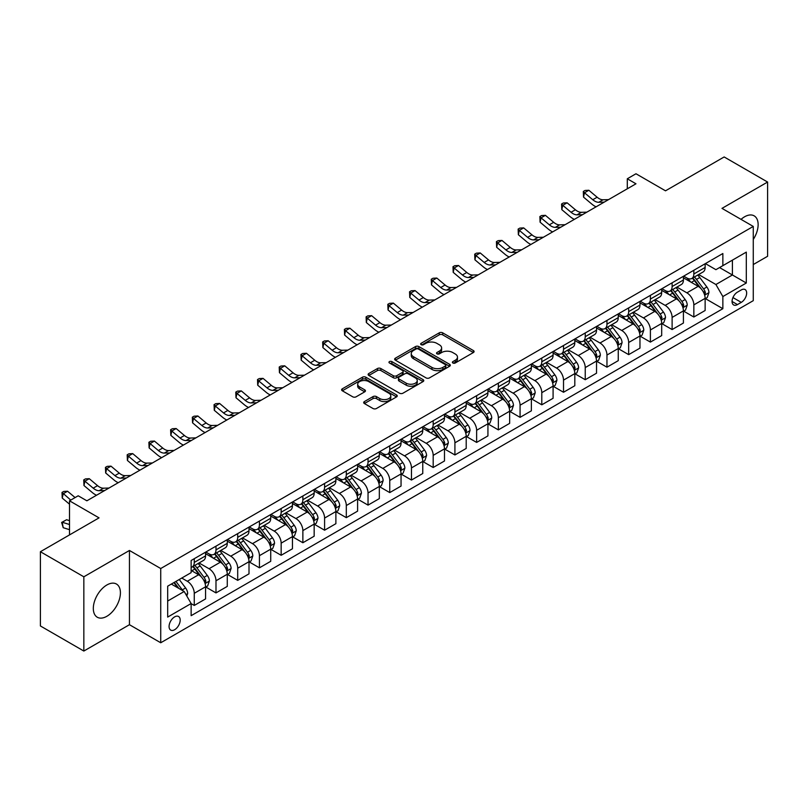 <?xml version="1.0" encoding="UTF-8"?>
<svg xmlns="http://www.w3.org/2000/svg" width="808" height="808" viewBox="0 0 808 808"><rect width="100%" height="100%" fill="white"/><g stroke="black" fill="none" stroke-linecap="round" stroke-linejoin="round"><path stroke-width="1.21" d="M452.874 362.994A1.687 0.98 0 0 0 455.268 362.994L473.387 352.53A2.414 1.394 0 0 0 474.094 351.551A2.414 1.394 0 0 0 473.387 350.561L442.683 332.835A2.414 1.394 0 0 0 439.269 332.835L421.15 343.299A1.687 0.98 0 0 0 420.655 343.996A1.687 0.98 0 0 0 421.15 344.683A1.687 0.98 0 0 0 423.544 344.683L425.887 343.329A7.716 4.454 0 0 1 436.805 343.329L439.36 344.804A7.716 4.454 0 0 1 441.623 347.955A7.716 4.454 0 0 1 439.36 351.106L437.017 352.46A1.687 0.98 0 0 0 436.522 353.147A1.687 0.98 0 0 0 437.017 353.843A1.687 0.98 0 0 0 439.401 353.843L441.744 352.49A7.716 4.454 0 0 1 452.662 352.49L455.217 353.965A7.716 4.454 0 0 1 457.479 357.116A7.716 4.454 0 0 1 455.217 360.267L452.874 361.62A1.687 0.98 0 0 0 452.379 362.307A1.687 0.98 0 0 0 452.874 362.994L452.874 361.62M106.868 616.282A19.17 11.07 120 0 0 119.382 599.395A19.17 11.07 120 0 0 116.453 584.033A19.17 11.07 120 0 0 106.868 584.982A19.17 11.07 120 0 0 94.344 601.869A19.17 11.07 120 0 0 97.283 617.231A19.17 11.07 120 0 0 106.868 616.282M753.268 239.451A19.17 11.07 120 0 0 754.157 215.847A19.17 11.07 120 0 0 744.572 216.797A19.17 11.07 120 0 0 741.047 219.382M174.629 629.725A7.868 4.545 120 0 0 179.77 622.796A7.868 4.545 120 0 0 178.568 616.494A7.868 4.545 120 0 0 174.629 616.878A7.868 4.545 120 0 0 169.498 623.816A7.868 4.545 120 0 0 170.7 630.109A7.868 4.545 120 0 0 174.629 629.725M364.398 401.576A2.414 1.394 0 0 0 363.691 402.556A2.414 1.394 0 0 0 364.398 403.546L373.013 408.515A2.414 1.394 0 0 0 376.427 408.515L396.546 396.9A2.414 1.394 0 0 0 397.253 395.91A2.414 1.394 0 0 0 396.546 394.93L365.852 377.205A2.414 1.394 0 0 0 362.439 377.205L342.309 388.82A2.414 1.394 0 0 0 341.602 389.81A2.414 1.394 0 0 0 342.309 390.789L352.712 396.799A2.414 1.394 0 0 0 356.126 396.799L364.741 391.829A2.414 1.394 0 0 0 365.448 390.84A2.414 1.394 0 0 0 364.741 389.86L359.58 386.881A6.454 3.727 0 0 1 357.691 384.244A6.454 3.727 0 0 1 361.671 380.8A6.454 3.727 0 0 1 368.701 381.608L388.921 393.274A6.454 3.727 0 0 1 390.809 395.91A6.454 3.727 0 0 1 386.82 399.354A6.454 3.727 0 0 1 379.79 398.546L376.427 396.597A2.414 1.394 0 0 0 373.013 396.597L364.398 401.576L364.398 403.546L373.013 398.607L373.013 396.597M753.268 264.549L767.6 256.277L767.6 182.042L724.16 156.954L665.509 190.819L635.977 173.76L627.291 178.78L635.977 183.79L86.88 500.809L78.194 495.789L69.508 500.809L69.508 534.916M83.84 576.801L83.84 651.046L129.452 624.705L129.452 550.47L83.84 576.801L40.4 551.723L99.041 517.867L69.508 500.809M129.452 550.47L160.731 568.529L753.268 226.432L753.268 300.667L160.731 642.764L160.731 568.529M767.6 182.042L721.988 208.373L753.268 226.432M426.058 377.892A2.414 1.394 0 0 0 429.462 377.892L449.591 366.266A2.414 1.394 0 0 0 450.298 365.287A2.414 1.394 0 0 0 449.591 364.297L418.887 346.582A2.414 1.394 0 0 0 415.484 346.582L395.354 358.196A2.414 1.394 0 0 0 394.647 359.186A2.414 1.394 0 0 0 395.354 360.166L426.058 377.892M390.143 363.358A1.687 0.98 0 0 1 391.86 363.6L391.86 361.59L423.069 379.619A2.414 1.394 0 0 1 423.776 380.598A2.414 1.394 0 0 1 423.069 381.588L402.95 393.203A2.414 1.394 0 0 1 399.536 393.203L368.832 375.478L368.832 373.508A2.414 1.394 0 0 0 368.125 374.498A2.414 1.394 0 0 0 368.832 375.478M368.832 373.508L377.447 368.539A2.414 1.394 0 0 1 380.861 368.539L393.304 375.72A2.414 1.394 0 0 0 396.718 375.72L402.435 372.427A2.414 1.394 0 0 0 403.142 371.438A2.414 1.394 0 0 0 402.435 370.458L389.466 362.974A1.687 0.98 0 0 1 388.971 362.287A1.687 0.98 0 0 1 390.022 361.378A1.687 0.98 0 0 1 391.86 361.59M83.84 651.046L40.4 625.958L40.4 551.723M741.279 289.931L737.452 292.142A7.615 4.393 120 0 0 732.472 298.859A7.615 4.393 120 0 0 733.644 304.959A7.615 4.393 120 0 0 737.452 304.586L741.279 302.374A7.615 4.393 120 0 0 746.249 295.657A7.615 4.393 120 0 0 745.087 289.557A7.615 4.393 120 0 0 741.279 289.931M705.394 263.6L715.908 269.67L722.857 265.66L722.857 253.52L191.143 560.5L191.143 572.64L167.68 586.184L167.68 617.08L191.143 603.536L191.143 615.676L722.857 308.696L722.857 296.556L715.908 284.517L698.627 274.538M722.857 265.66L746.309 252.116L746.309 283.012L722.857 296.556M129.452 624.705L160.731 642.764M627.291 178.78L627.291 188.809M719.554 267.559L732.412 274.983L732.412 260.136L746.309 252.116M715.908 284.517L732.412 274.983L746.309 283.012M167.68 601.031L184.194 591.496L171.326 584.073M191.143 603.637L194.263 605.445L194.263 593.304A9.827 5.676 -120 0 0 187.315 581.265L181.76 578.053M194.263 605.445L205.565 598.92L205.565 586.79A9.827 5.676 -120 0 0 198.617 574.751L191.143 570.438M205.818 587.032L215.988 592.91L215.988 580.77A9.827 5.676 -120 0 0 209.04 568.731L199.061 562.964M215.988 592.91L227.28 586.386L227.28 574.246A9.827 5.676 -120 0 0 220.332 562.206L205.565 553.682M227.543 574.498L237.703 580.366L237.703 568.226A9.827 5.676 -120 0 0 230.755 556.187L220.776 550.43M237.703 580.366L249.005 573.842L249.005 561.701A9.827 5.676 -120 0 0 242.057 549.662L227.28 541.138M249.268 561.954L259.429 567.822L259.429 555.682A9.827 5.676 -120 0 0 252.48 543.643L242.501 537.886M259.429 567.822L270.72 561.308L270.72 549.167A9.827 5.676 -120 0 0 263.772 537.128L249.005 528.604M270.983 549.42L281.154 555.288L281.154 543.148A9.827 5.676 -120 0 0 274.195 531.109L264.216 525.341M281.154 555.288L292.446 548.763L292.446 536.623A9.827 5.676 -120 0 0 285.497 524.584L270.72 516.059M292.708 536.876L302.869 542.744L302.869 530.604A9.827 5.676 -120 0 0 295.92 518.564L285.941 512.807M302.869 542.744L314.161 536.219L314.161 524.089A9.827 5.676 -120 0 0 307.212 512.05L292.446 503.515M314.423 524.331L324.594 530.21L324.594 518.069A9.827 5.676 -120 0 0 317.635 506.03L307.656 500.263M324.594 530.21L335.886 523.685L335.886 511.545A9.827 5.676 -120 0 0 328.937 499.506L314.161 490.981M336.148 511.797L346.309 517.665L346.309 505.525A9.827 5.676 -120 0 0 339.36 493.486L329.381 487.729M346.309 517.665L357.601 511.141L357.601 499.001A9.827 5.676 -120 0 0 350.652 486.961L335.886 478.437M357.863 499.253L368.034 505.121L368.034 492.981A9.827 5.676 -120 0 0 361.085 480.942L351.096 475.185M368.034 505.121L379.326 498.607L379.326 486.466A9.827 5.676 -120 0 0 372.377 474.427L357.601 465.903M379.588 486.719L389.749 492.587L389.749 480.447A9.827 5.676 -120 0 0 382.8 468.408L372.821 462.641M389.749 492.587L401.051 486.062L401.051 473.922A9.827 5.676 -120 0 0 394.092 461.883L379.326 453.359M401.303 474.175L411.474 480.043L411.474 467.903A9.827 5.676 -120 0 0 404.525 455.864L394.546 450.106M411.474 480.043L422.766 473.518L422.766 461.388A9.827 5.676 -120 0 0 415.817 449.349L401.051 440.815M423.028 461.631L433.189 467.509L433.189 455.369A9.827 5.676 -120 0 0 426.24 443.329L416.261 437.562M433.189 467.509L444.491 460.984L444.491 448.844A9.827 5.676 -120 0 0 437.532 436.805L422.766 428.28M444.743 449.096L454.914 454.965L454.914 442.824A9.827 5.676 -120 0 0 447.965 430.785L437.986 425.028M454.914 454.965L466.206 448.44L466.206 436.3A9.827 5.676 -120 0 0 459.257 424.261L444.491 415.736M466.469 436.552L476.629 442.42L476.629 430.28A9.827 5.676 -120 0 0 469.68 418.241L459.701 412.484M476.629 442.42L487.931 435.906L487.931 423.766A9.827 5.676 -120 0 0 480.982 411.726L466.206 403.202M488.184 424.018L498.354 429.886L498.354 417.746A9.827 5.676 -120 0 0 491.405 405.707L481.427 399.94M498.354 429.886L509.646 423.362L509.646 411.221A9.827 5.676 -120 0 0 502.697 399.182L487.931 390.658M509.909 411.474L520.069 417.342L520.069 405.202A9.827 5.676 -120 0 0 513.12 393.163L503.142 387.406M520.069 417.342L531.371 410.817L531.371 398.687A9.827 5.676 -120 0 0 524.422 386.648L509.646 378.114M531.634 398.93L541.794 404.808L541.794 392.668A9.827 5.676 -120 0 0 534.846 380.629L524.867 374.861M541.794 404.808L553.086 398.283L553.086 386.143A9.827 5.676 -120 0 0 546.137 374.104L531.371 365.58M553.349 386.396L563.519 392.264L563.519 380.124A9.827 5.676 -120 0 0 556.56 368.084L546.582 362.327M563.519 392.264L574.811 385.739L574.811 373.599A9.827 5.676 -120 0 0 567.862 361.56L553.086 353.035M575.074 373.851L585.234 379.72L585.234 367.579A9.827 5.676 -120 0 0 578.286 355.54L568.307 349.783M585.234 379.72L596.526 373.205L596.526 361.065A9.827 5.676 -120 0 0 589.577 349.026L574.811 340.501M596.789 361.317L606.96 367.185L606.96 355.045A9.827 5.676 -120 0 0 600.001 343.006L590.022 337.239M606.96 367.185L618.251 360.661L618.251 348.521A9.827 5.676 -120 0 0 611.303 336.481L596.526 327.957M618.514 348.773L628.675 354.641L628.675 342.501A9.827 5.676 -120 0 0 621.726 330.462L611.747 324.705M628.675 354.641L639.966 348.117L639.966 335.987A9.827 5.676 -120 0 0 633.018 323.947L618.251 315.413M640.229 336.229L650.4 342.097L650.4 329.967A9.827 5.676 -120 0 0 643.451 317.928L633.462 312.161M650.4 342.097L661.691 335.583L661.691 323.442A9.827 5.676 -120 0 0 654.743 311.403L639.966 302.879M661.954 323.695L672.115 329.563L672.115 317.423A9.827 5.676 -120 0 0 665.166 305.384L655.187 299.627M672.115 329.563L683.416 323.038L683.416 310.898A9.827 5.676 -120 0 0 676.458 298.859L661.691 290.335M683.669 311.151L693.84 317.019L693.84 304.879A9.827 5.676 -120 0 0 686.891 292.839L676.912 287.082M693.84 317.019L705.131 310.504L705.131 298.364A9.827 5.676 -120 0 0 698.183 286.325L683.416 277.8M683.669 276.144L686.891 277.992A9.827 5.676 -120 0 0 691.8 278.487A9.827 5.676 -120 0 0 693.84 273.983L693.84 270.276M661.954 288.678L665.166 290.537A9.827 5.676 -120 0 0 670.085 291.021A9.827 5.676 -120 0 0 672.115 286.527L672.115 282.81M640.229 301.222L643.451 303.081A9.827 5.676 -120 0 0 648.359 303.566A9.827 5.676 -120 0 0 650.4 299.061L650.4 295.354M618.514 313.756L621.726 315.615A9.827 5.676 -120 0 0 626.644 316.1A9.827 5.676 -120 0 0 628.675 311.605L628.675 307.888M596.789 326.301L600.001 328.159A9.827 5.676 -120 0 0 604.919 328.644A9.827 5.676 -120 0 0 606.96 324.139L606.96 320.433M575.074 338.845L578.286 340.693A9.827 5.676 -120 0 0 583.204 341.188A9.827 5.676 -120 0 0 585.234 336.684L585.234 332.977M553.349 351.379L556.56 353.237A9.827 5.676 -120 0 0 561.479 353.722A9.827 5.676 -120 0 0 563.519 349.228L563.519 345.511M531.634 363.923L534.846 365.782A9.827 5.676 -120 0 0 539.754 366.266A9.827 5.676 -120 0 0 541.794 361.762L541.794 358.055M509.909 376.457L513.12 378.316A9.827 5.676 -120 0 0 518.039 378.8A9.827 5.676 -120 0 0 520.069 374.306L520.069 370.589M488.184 389.001L491.405 390.86A9.827 5.676 -120 0 0 496.314 391.345A9.827 5.676 -120 0 0 498.354 386.84L498.354 383.133M466.469 401.546L469.68 403.394A9.827 5.676 -120 0 0 474.599 403.889A9.827 5.676 -120 0 0 476.629 399.384L476.629 395.678M444.743 414.08L447.965 415.938A9.827 5.676 -120 0 0 452.874 416.423A9.827 5.676 -120 0 0 454.914 411.929L454.914 408.212M423.028 426.624L426.24 428.482A9.827 5.676 -120 0 0 431.159 428.967A9.827 5.676 -120 0 0 433.189 424.463L433.189 420.756M401.303 439.158L404.525 441.017A9.827 5.676 -120 0 0 409.434 441.501A9.827 5.676 -120 0 0 411.474 437.007L411.474 433.29M379.588 451.702L382.8 453.561A9.827 5.676 -120 0 0 387.719 454.046A9.827 5.676 -120 0 0 389.749 449.541L389.749 445.834M357.863 464.246L361.085 466.095A9.827 5.676 -120 0 0 365.994 466.59A9.827 5.676 -120 0 0 368.034 462.085L368.034 458.378M336.148 476.781L339.36 478.639A9.827 5.676 -120 0 0 344.279 479.124A9.827 5.676 -120 0 0 346.309 474.629L346.309 470.913M314.423 489.325L317.635 491.183A9.827 5.676 -120 0 0 322.554 491.668A9.827 5.676 -120 0 0 324.594 487.163L324.594 483.457M292.708 501.859L295.92 503.717A9.827 5.676 -120 0 0 300.839 504.202A9.827 5.676 -120 0 0 302.869 499.708L302.869 495.991M270.983 514.403L274.195 516.261A9.827 5.676 -120 0 0 279.114 516.746A9.827 5.676 -120 0 0 281.154 512.242L281.154 508.535M249.268 526.947L252.48 528.796A9.827 5.676 -120 0 0 257.388 529.29A9.827 5.676 -120 0 0 259.429 524.786L259.429 521.079M227.543 539.481L230.755 541.34A9.827 5.676 -120 0 0 235.673 541.825A9.827 5.676 -120 0 0 237.703 537.33L237.703 533.613M205.818 552.026L209.04 553.884A9.827 5.676 -120 0 0 213.948 554.369A9.827 5.676 -120 0 0 215.988 549.864L215.988 546.158M705.394 298.617L722.857 308.696M691.8 278.487L703.091 271.963A9.827 5.676 -120 0 0 705.131 267.458L705.131 263.751M670.085 291.021L681.376 284.507A9.827 5.676 -120 0 0 683.416 280.002L683.416 276.286M648.359 303.566L659.651 297.041A9.827 5.676 -120 0 0 661.691 292.546L661.691 288.83M626.644 316.1L637.936 309.585A9.827 5.676 -120 0 0 639.966 305.081L639.966 301.374M604.919 328.644L616.211 322.119A9.827 5.676 -120 0 0 618.251 317.625L618.251 313.908M583.204 341.188L594.496 334.663A9.827 5.676 -120 0 0 596.526 330.159L596.526 326.452M561.479 353.722L572.771 347.208A9.827 5.676 -120 0 0 574.811 342.703L574.811 338.986M539.754 366.266L551.056 359.742A9.827 5.676 -120 0 0 553.086 355.247L553.086 351.531M518.039 378.8L529.331 372.286A9.827 5.676 -120 0 0 531.371 367.781L531.371 364.075M496.314 391.345L507.616 384.82A9.827 5.676 -120 0 0 509.646 380.326L509.646 376.609M474.599 403.889L485.891 397.364A9.827 5.676 -120 0 0 487.931 392.86L487.931 389.153M452.874 416.423L464.176 409.909A9.827 5.676 -120 0 0 466.206 405.404L466.206 401.697M431.159 428.967L442.451 422.443A9.827 5.676 -120 0 0 444.491 417.948L444.491 414.231M409.434 441.501L420.736 434.987A9.827 5.676 -120 0 0 422.766 430.482L422.766 426.776M387.719 454.046L399.011 447.521A9.827 5.676 -120 0 0 401.051 443.026L401.051 439.31M365.994 466.59L377.286 460.065A9.827 5.676 -120 0 0 379.326 455.56L379.326 451.854M344.279 479.124L355.571 472.609A9.827 5.676 -120 0 0 357.601 468.105L357.601 464.398M322.554 491.668L333.845 485.143A9.827 5.676 -120 0 0 335.886 480.649L335.886 476.932M300.839 504.202L312.13 497.688A9.827 5.676 -120 0 0 314.161 493.183L314.161 489.476M279.114 516.746L290.405 510.222A9.827 5.676 -120 0 0 292.446 505.727L292.446 502.01M257.388 529.29L268.69 522.766A9.827 5.676 -120 0 0 270.72 518.261L270.72 514.555M235.673 541.825L246.965 535.31A9.827 5.676 -120 0 0 249.005 530.805L249.005 527.099M213.948 554.369L225.25 547.844A9.827 5.676 -120 0 0 227.28 543.35L227.28 539.633M191.143 567.307A9.827 5.676 -120 0 0 192.233 566.903L203.525 560.388A9.827 5.676 -120 0 0 205.565 555.884L205.565 552.177M192.233 566.903A9.827 5.676 -120 0 0 194.263 562.408L194.263 558.692M184.194 591.496L191.143 603.536M453.551 363.236L455.217 362.267A7.716 4.454 0 0 0 457.479 359.116L457.479 357.116M441.623 347.955L441.623 349.965A7.716 4.454 0 0 1 439.36 353.116L437.694 354.076M473.357 352.551L442.683 334.845A2.414 1.394 0 0 0 439.269 334.845L421.826 344.915M449.561 366.287L418.887 348.581A2.414 1.394 0 0 0 415.484 348.581L395.385 360.186L395.354 358.196M445.329 365.974A1.687 0.98 0 0 0 445.824 365.287A1.687 0.98 0 0 0 445.329 364.6L418.382 349.036A1.687 0.98 0 0 0 415.989 349.036L413.524 350.47A7.716 4.454 0 0 0 411.262 353.621A7.716 4.454 0 0 0 413.524 356.772L431.937 367.408A7.716 4.454 0 0 0 442.855 367.408L445.329 365.974L445.329 367.983A1.687 0.98 0 0 0 445.824 367.297L445.824 365.287M411.262 353.621L411.262 355.621A7.716 4.454 0 0 0 413.524 358.772L413.524 356.772M445.329 367.983L442.855 369.408A7.716 4.454 0 0 1 431.937 369.408L413.524 358.772M368.862 375.498L377.447 370.539L377.447 368.539M403.142 371.438L403.142 373.447A2.414 1.394 0 0 1 402.435 374.437L396.718 377.73A2.414 1.394 0 0 1 393.304 377.73L380.861 370.539A2.414 1.394 0 0 0 377.447 370.539M391.86 363.6L423.038 381.598M406.232 383.184A6.454 3.727 0 0 0 413.262 383.992A6.454 3.727 0 0 0 417.241 380.548A6.454 3.727 0 0 0 415.352 377.912L408.232 373.801A2.414 1.394 0 0 0 404.818 373.801L399.112 377.104A2.414 1.394 0 0 0 398.405 378.083A2.414 1.394 0 0 0 399.112 379.073L406.232 383.184L406.232 385.194A6.454 3.727 0 0 0 413.262 386.002A6.454 3.727 0 0 0 417.241 382.558L417.241 380.548M398.405 378.083L398.405 380.093A2.414 1.394 0 0 0 399.112 381.083L399.112 379.073M406.232 385.194L399.112 381.083M390.809 395.91L390.809 397.92A6.454 3.727 0 0 1 386.82 401.364A6.454 3.727 0 0 1 379.79 400.556L376.427 398.607A2.414 1.394 0 0 0 373.013 398.607M357.691 384.244L357.691 386.244A6.454 3.727 0 0 0 359.58 388.88L359.58 386.881M364.711 391.84L359.58 388.88M396.516 396.91L365.852 379.204A2.414 1.394 0 0 0 362.439 379.204L342.339 390.809M705.131 298.768L707.222 297.556L708.949 292.546A6.514 3.757 -120 0 0 706.879 287.002L699.779 277.518A18.796 10.857 -120 0 0 697.728 275.063M690.668 281.982A18.796 10.857 -120 0 0 686.81 277.952M704.536 294.779L705.435 292.819A6.514 3.757 -120 0 0 703.576 288.9L696.476 279.427A18.796 10.857 -120 0 0 694.425 276.972M692.678 277.982A15.604 9.009 60 0 1 695.234 280.891L701.243 288.911M692.335 278.174A18.796 10.857 60 0 1 694.385 280.629L699.112 286.931M604.212 202.131L598.738 202.283A12.292 7.09 60 0 1 592.779 199.738L584.497 192.779L583.528 197.112L591.81 204.071A18.433 10.645 -120 0 0 596.082 206.828M608.555 199.627L603.081 199.778A12.292 7.09 60 0 1 597.122 197.223L588.84 190.264L584.497 192.779L583.305 191.466L585.043 190.466L588.84 190.264M583.528 197.112L583.305 191.466M683.416 311.302L685.497 310.1L687.234 305.081A6.514 3.757 -120 0 0 685.154 299.536L678.053 290.062A18.796 10.857 -120 0 0 676.003 287.608M668.943 294.526A18.796 10.857 -120 0 0 665.095 290.496M682.821 307.313L683.72 305.363A6.514 3.757 -120 0 0 681.851 301.445L674.751 291.971A18.796 10.857 -120 0 0 672.7 289.506M670.953 290.516A15.604 9.009 60 0 1 673.519 293.435L679.528 301.455M670.62 290.718A18.796 10.857 60 0 1 672.67 293.173L677.387 299.475M661.691 323.846L663.772 322.644L665.509 317.625A6.514 3.757 -120 0 0 663.439 312.08L656.338 302.596A18.796 10.857 -120 0 0 654.288 300.142M647.218 307.06A18.796 10.857 -120 0 0 643.37 303.03M661.096 319.857L661.994 317.897A6.514 3.757 -120 0 0 660.136 313.989L653.036 304.505A18.796 10.857 -120 0 0 650.985 302.051M649.238 303.061A15.604 9.009 60 0 1 651.793 305.969L657.803 313.989M648.895 303.252A18.796 10.857 60 0 1 650.945 305.707L655.672 312.009M639.966 336.381L642.057 335.179L643.794 330.159A6.514 3.757 -120 0 0 641.714 324.614L634.613 315.14A18.796 10.857 -120 0 0 632.563 312.686M625.503 319.604A18.796 10.857 -120 0 0 621.655 315.575M639.38 332.391L640.279 330.442A6.514 3.757 -120 0 0 638.411 326.523L631.311 317.049A18.796 10.857 -120 0 0 629.26 314.595M627.513 315.605A15.604 9.009 60 0 1 630.078 318.514L636.078 326.533M627.18 315.797A18.796 10.857 60 0 1 629.23 318.251L633.947 324.553M582.497 214.675L577.013 214.827A12.292 7.09 60 0 1 571.054 212.272L562.772 205.313L561.812 209.646L570.084 216.605A18.433 10.645 -120 0 0 574.357 219.362M586.84 212.161L581.356 212.312A12.292 7.09 60 0 1 575.397 209.767L567.115 202.808L562.772 205.313L561.58 204.01L563.317 203.01L567.115 202.808M561.812 209.646L561.58 204.01M560.772 227.21L555.298 227.361A12.292 7.09 60 0 1 549.339 224.816L541.057 217.857L540.087 222.19L548.369 229.149A18.433 10.645 -120 0 0 552.642 231.906M565.115 224.705L559.641 224.856A12.292 7.09 60 0 1 553.682 222.311L545.4 215.342L541.057 217.857L539.865 216.554L541.602 215.544L545.4 215.342M540.087 222.19L539.865 216.554M539.047 239.754L533.573 239.905A12.292 7.09 60 0 1 527.614 237.35L519.332 230.391L518.362 234.724L526.644 241.693A18.433 10.645 -120 0 0 530.917 244.45M543.4 237.239L537.916 237.39A12.292 7.09 60 0 1 531.957 234.845L523.675 227.886L519.332 230.391L518.14 229.088L519.877 228.088L523.675 227.886M518.362 234.724L518.14 229.088M618.251 348.925L620.332 347.723L622.069 342.703A6.514 3.757 -120 0 0 619.999 337.158L612.898 327.684A18.796 10.857 -120 0 0 610.848 325.22M603.778 332.139A18.796 10.857 -120 0 0 599.93 328.119M617.655 344.935L618.554 342.986A6.514 3.757 -120 0 0 616.696 339.067L609.596 329.583A18.796 10.857 -120 0 0 607.545 327.129M605.788 328.139A15.604 9.009 60 0 1 608.353 331.048L614.363 339.077M605.455 328.331A18.796 10.857 60 0 1 607.505 330.795L612.232 337.087M517.332 252.288L511.858 252.439A12.292 7.09 60 0 1 505.889 249.894L497.607 242.935L496.647 247.268L504.929 254.227A18.433 10.645 -120 0 0 509.202 256.984M521.675 249.783L516.201 249.935A12.292 7.09 60 0 1 510.242 247.389L501.96 240.431L497.607 242.935L496.425 241.632L498.162 240.632L501.96 240.431M496.647 247.268L496.425 241.632M596.526 361.469L598.617 360.257L600.354 355.247A6.514 3.757 -120 0 0 598.274 349.702L591.173 340.219A18.796 10.857 -120 0 0 589.123 337.764M582.063 344.683A18.796 10.857 -120 0 0 578.215 340.653M595.94 357.479L596.839 355.52A6.514 3.757 -120 0 0 594.971 351.601L587.87 342.127A18.796 10.857 -120 0 0 585.82 339.673M584.073 340.683A15.604 9.009 60 0 1 586.638 343.592L592.638 351.611M583.74 340.875A18.796 10.857 60 0 1 585.79 343.329L590.507 349.632M495.607 264.832L490.133 264.984A12.292 7.09 60 0 1 484.174 262.438L475.892 255.48L474.922 259.812L483.204 266.771A18.433 10.645 -120 0 0 487.476 269.529M499.95 262.327L494.476 262.479A12.292 7.09 60 0 1 488.517 259.924L480.235 252.965L475.892 255.48L474.7 254.167L476.437 253.167L480.235 252.965M474.922 259.812L474.7 254.167M574.811 374.003L576.892 372.801L578.629 367.781A6.514 3.757 -120 0 0 576.548 362.236L569.458 352.763A18.796 10.857 -120 0 0 567.398 350.308M560.338 357.227A18.796 10.857 -120 0 0 556.49 353.197M574.215 370.014L575.114 368.064A6.514 3.757 -120 0 0 573.256 364.145L566.155 354.672A18.796 10.857 -120 0 0 564.105 352.207M562.348 353.217A15.604 9.009 60 0 1 564.913 356.136L570.923 364.156M562.014 353.419A18.796 10.857 60 0 1 564.065 355.874L568.792 362.176M473.892 277.376L468.418 277.528A12.292 7.09 60 0 1 462.449 274.973L454.167 268.014L453.207 272.346L461.489 279.305A18.433 10.645 -120 0 0 465.761 282.063M478.235 274.861L472.761 275.013A12.292 7.09 60 0 1 466.792 272.468L458.52 265.509L454.167 268.014L452.985 266.711L454.722 265.711L458.52 265.509M453.207 272.346L452.985 266.711M553.086 386.547L555.177 385.345L556.914 380.326A6.514 3.757 -120 0 0 554.833 374.781L547.733 365.297A18.796 10.857 -120 0 0 545.683 362.843M538.623 369.761A18.796 10.857 -120 0 0 534.775 365.731M552.5 382.558L553.399 380.598A6.514 3.757 -120 0 0 551.531 376.69L544.43 367.206A18.796 10.857 -120 0 0 542.38 364.751M540.633 365.761A15.604 9.009 60 0 1 543.188 368.67L549.198 376.69M540.3 365.953A18.796 10.857 60 0 1 542.35 368.408L547.067 374.71M452.167 289.91L446.693 290.062A12.292 7.09 60 0 1 440.734 287.517L432.452 280.558L431.482 284.891L439.764 291.85A18.433 10.645 -120 0 0 444.036 294.607M456.51 287.406L451.036 287.557A12.292 7.09 60 0 1 445.077 285.012L436.795 278.043L432.452 280.558L431.26 279.255L432.997 278.245L436.795 278.043M431.482 284.891L431.26 279.255M531.371 399.081L533.452 397.879L535.189 392.86A6.514 3.757 -120 0 0 533.108 387.315L526.008 377.841A18.796 10.857 -120 0 0 523.958 375.387M516.898 382.305A18.796 10.857 -120 0 0 513.05 378.275M530.775 395.092L531.674 393.142A6.514 3.757 -120 0 0 529.816 389.224L522.715 379.75A18.796 10.857 -120 0 0 520.655 377.296M518.908 378.306A15.604 9.009 60 0 1 521.473 381.214L527.483 389.234M518.574 378.498A18.796 10.857 60 0 1 520.625 380.952L525.341 387.254M430.452 302.455L424.978 302.606A12.292 7.09 60 0 1 419.009 300.051L410.727 293.092L409.767 297.425L418.049 304.394A18.433 10.645 -120 0 0 422.321 307.151M434.795 299.94L429.321 300.091A12.292 7.09 60 0 1 423.352 297.546L415.07 290.587L410.727 293.092L409.545 291.789L411.282 290.789L415.07 290.587M409.767 297.425L409.545 291.789M509.646 411.625L511.737 410.424L513.474 405.404A6.514 3.757 -120 0 0 511.393 399.859L504.293 390.385A18.796 10.857 -120 0 0 502.243 387.921M495.183 394.839A18.796 10.857 -120 0 0 491.335 390.82M509.05 407.636L509.959 405.687A6.514 3.757 -120 0 0 508.091 401.768L500.99 392.284A18.796 10.857 -120 0 0 498.94 389.83M497.193 390.84A15.604 9.009 60 0 1 499.748 393.749L505.757 401.778M496.849 391.032A18.796 10.857 60 0 1 498.91 393.496L503.626 399.788M408.727 314.989L403.253 315.14A12.292 7.09 60 0 1 397.294 312.595L389.012 305.636L388.042 309.969L396.324 316.928A18.433 10.645 -120 0 0 400.596 319.685M413.07 312.484L407.596 312.635A12.292 7.09 60 0 1 401.637 310.09L393.355 303.131L389.012 305.636L387.82 304.333L389.557 303.333L393.355 303.131M388.042 309.969L387.82 304.333M487.931 424.17L490.012 422.958L491.749 417.948A6.514 3.757 -120 0 0 489.668 412.403L482.568 402.919A18.796 10.857 -120 0 0 480.518 400.465M473.458 407.384A18.796 10.857 -120 0 0 469.61 403.354M487.335 420.18L488.234 418.221A6.514 3.757 -120 0 0 486.365 414.302L479.275 404.828A18.796 10.857 -120 0 0 477.215 402.374M475.468 403.384A15.604 9.009 60 0 1 478.033 406.293L484.043 414.312M475.134 403.576A18.796 10.857 60 0 1 477.185 406.03L481.901 412.332M387.012 327.533L381.538 327.684A12.292 7.09 60 0 1 375.569 325.139L367.286 318.18L366.327 322.513L374.609 329.472A18.433 10.645 -120 0 0 378.881 332.229M391.355 325.028L385.881 325.18A12.292 7.09 60 0 1 379.911 322.624L371.63 315.665L367.286 318.18L366.105 316.867L367.842 315.867L371.63 315.665M366.327 322.513L366.105 316.867M466.206 436.704L468.297 435.502L470.034 430.482A6.514 3.757 -120 0 0 467.953 424.937L460.853 415.464A18.796 10.857 -120 0 0 458.803 413.009M451.743 419.928A18.796 10.857 -120 0 0 447.895 415.898M465.61 432.714L466.509 430.765A6.514 3.757 -120 0 0 464.651 426.846L457.55 417.372A18.796 10.857 -120 0 0 455.5 414.908M453.753 415.918A15.604 9.009 60 0 1 456.308 418.837L462.317 426.856M453.409 416.12A18.796 10.857 60 0 1 455.47 418.574L460.186 424.877M365.287 340.077L359.812 340.229A12.292 7.09 60 0 1 353.854 337.673L345.571 330.714L344.602 335.047L352.884 342.006A18.433 10.645 -120 0 0 357.156 344.764M369.63 337.562L364.156 337.714A12.292 7.09 60 0 1 358.196 335.169L349.914 328.21L345.571 330.714L344.38 329.411L346.117 328.412L349.914 328.21M344.602 335.047L344.38 329.411M444.491 449.248L446.571 448.046L448.309 443.026A6.514 3.757 -120 0 0 446.228 437.481L439.128 427.998A18.796 10.857 -120 0 0 437.077 425.543M430.018 432.462A18.796 10.857 -120 0 0 426.169 428.432M443.895 445.259L444.794 443.299A6.514 3.757 -120 0 0 442.925 439.39L435.825 429.906A18.796 10.857 -120 0 0 433.775 427.452M432.028 428.462A15.604 9.009 60 0 1 434.593 431.371L440.602 439.39M431.694 428.654A18.796 10.857 60 0 1 433.745 431.108L438.461 437.411M343.572 352.611L338.087 352.763A12.292 7.09 60 0 1 332.128 350.218L323.846 343.259L322.887 347.591L331.169 354.55A18.433 10.645 -120 0 0 335.431 357.308M347.915 350.106L342.441 350.258A12.292 7.09 60 0 1 336.471 347.713L328.189 340.744L323.846 343.259L322.655 341.956L324.402 340.946L328.189 340.744M322.887 347.591L322.655 341.956M422.766 461.782L424.856 460.58L426.584 455.56A6.514 3.757 -120 0 0 424.513 450.016L417.413 440.542A18.796 10.857 -120 0 0 415.363 438.087M408.303 445.006A18.796 10.857 -120 0 0 404.454 440.976M422.17 457.793L423.069 455.843A6.514 3.757 -120 0 0 421.21 451.924L414.11 442.451A18.796 10.857 -120 0 0 412.06 439.996M410.312 441.006A15.604 9.009 60 0 1 412.868 443.915L418.877 451.935M409.969 441.198A18.796 10.857 60 0 1 412.019 443.653L416.746 449.955M321.847 365.155L316.372 365.307A12.292 7.09 60 0 1 310.413 362.762L302.131 355.793L301.162 360.126L309.444 367.095A18.433 10.645 -120 0 0 313.716 369.852M326.19 362.641L320.715 362.792A12.292 7.09 60 0 1 314.756 360.247L306.474 353.288L302.131 355.793L300.94 354.49L302.677 353.49L306.474 353.288M301.162 360.126L300.94 354.49M401.051 474.326L403.131 473.124L404.869 468.105A6.514 3.757 -120 0 0 402.788 462.56L395.688 453.086A18.796 10.857 -120 0 0 393.637 450.622M386.577 457.55A18.796 10.857 -120 0 0 382.729 453.52M400.455 470.337L401.354 468.387A6.514 3.757 -120 0 0 399.485 464.469L392.385 454.985A18.796 10.857 -120 0 0 390.335 452.531M388.587 453.541A15.604 9.009 60 0 1 391.153 456.449L397.162 464.479M388.254 453.732A18.796 10.857 60 0 1 390.304 456.197L395.021 462.489M300.132 377.69L294.647 377.841A12.292 7.09 60 0 1 288.688 375.296L280.406 368.337L279.447 372.67L287.719 379.629A18.433 10.645 -120 0 0 291.991 382.386M304.475 375.185L298.99 375.336A12.292 7.09 60 0 1 293.031 372.791L284.749 365.832L280.406 368.337L279.214 367.034L280.952 366.034L284.749 365.832M279.447 372.67L279.214 367.034M379.326 486.87L381.406 485.659L383.144 480.649A6.514 3.757 -120 0 0 381.073 475.104L373.973 465.62A18.796 10.857 -120 0 0 371.922 463.166M364.852 470.084A18.796 10.857 -120 0 0 361.004 466.054M378.73 482.881L379.629 480.922A6.514 3.757 -120 0 0 377.77 477.003L370.67 467.529A18.796 10.857 -120 0 0 368.62 465.075M366.872 466.085A15.604 9.009 60 0 1 369.428 468.994L375.437 477.013M366.529 466.277A18.796 10.857 60 0 1 368.579 468.731L373.306 475.033M278.406 390.234L272.932 390.385A12.292 7.09 60 0 1 266.973 387.84L258.691 380.881L257.722 385.214L266.004 392.173A18.433 10.645 -120 0 0 270.276 394.93M282.75 387.729L277.275 387.88A12.292 7.09 60 0 1 271.316 385.325L263.034 378.366L258.691 380.881L257.5 379.568L259.237 378.568L263.034 378.366M257.722 385.214L257.5 379.568M357.601 499.405L359.691 498.203L361.429 493.183A6.514 3.757 -120 0 0 359.348 487.638L352.248 478.164A18.796 10.857 -120 0 0 350.197 475.71M343.137 482.629A18.796 10.857 -120 0 0 339.289 478.599M357.015 495.415L357.914 493.466A6.514 3.757 -120 0 0 356.045 489.547L348.945 480.073A18.796 10.857 -120 0 0 346.895 477.609M345.147 478.619A15.604 9.009 60 0 1 347.713 481.538L353.712 489.557M344.814 478.821A18.796 10.857 60 0 1 346.864 481.275L351.581 487.577M256.681 402.778L251.207 402.929A12.292 7.09 60 0 1 245.248 400.374L236.966 393.415L235.997 397.748L244.279 404.707A18.433 10.645 -120 0 0 248.551 407.464M261.034 400.263L255.55 400.414A12.292 7.09 60 0 1 249.591 397.869L241.309 390.91L236.966 393.415L235.774 392.112L237.512 391.112L241.309 390.91M235.997 397.748L235.774 392.112M335.886 511.949L337.966 510.747L339.703 505.727A6.514 3.757 -120 0 0 337.633 500.182L330.533 490.698A18.796 10.857 -120 0 0 328.482 488.244M321.412 495.163A18.796 10.857 -120 0 0 317.564 491.143M335.29 507.959L336.189 506A6.514 3.757 -120 0 0 334.33 502.091L327.23 492.607A18.796 10.857 -120 0 0 325.18 490.153M323.422 491.163A15.604 9.009 60 0 1 325.988 494.072L331.997 502.091M323.089 491.355A18.796 10.857 60 0 1 325.139 493.809L329.866 500.112M234.966 415.312L229.492 415.464A12.292 7.09 60 0 1 223.523 412.918L215.241 405.959L214.282 410.292L222.564 417.251A18.433 10.645 -120 0 0 226.836 420.009M239.309 412.807L233.835 412.959A12.292 7.09 60 0 1 227.876 410.413L219.594 403.445L215.241 405.959L214.059 404.656L215.797 403.647L219.594 403.445M214.282 410.292L214.059 404.656M314.161 524.483L316.251 523.281L317.988 518.261A6.514 3.757 -120 0 0 315.908 512.716L308.808 503.243A18.796 10.857 -120 0 0 306.757 500.788M299.697 507.707A18.796 10.857 -120 0 0 295.849 503.677M313.575 520.493L314.474 518.544A6.514 3.757 -120 0 0 312.605 514.625L305.505 505.151A18.796 10.857 -120 0 0 303.454 502.697M301.707 503.707A15.604 9.009 60 0 1 304.273 506.616L310.272 514.635M301.374 503.899A18.796 10.857 60 0 1 303.424 506.353L308.141 512.656M213.241 427.856L207.767 428.008A12.292 7.09 60 0 1 201.808 425.462L193.526 418.494L192.556 422.826L200.838 429.795A18.433 10.645 -120 0 0 205.111 432.553M217.594 425.341L212.11 425.493A12.292 7.09 60 0 1 206.151 422.948L197.869 415.989L193.526 418.494L192.334 417.191L194.072 416.191L197.869 415.989M192.556 422.826L192.334 417.191M292.446 537.027L294.526 535.825L296.263 530.805A6.514 3.757 -120 0 0 294.193 525.261L287.093 515.787A18.796 10.857 -120 0 0 285.032 513.322M277.972 520.251A18.796 10.857 -120 0 0 274.124 516.221M291.85 533.038L292.749 531.088A6.514 3.757 -120 0 0 290.89 527.17L283.79 517.686A18.796 10.857 -120 0 0 281.739 515.231M279.982 516.241A15.604 9.009 60 0 1 282.548 519.15L288.557 527.18M279.649 516.433A18.796 10.857 60 0 1 281.699 518.898L286.426 525.19M191.526 440.39L186.052 440.542A12.292 7.09 60 0 1 180.083 437.997L171.801 431.038L170.841 435.371L179.124 442.329A18.433 10.645 -120 0 0 183.396 445.087M195.869 437.886L190.395 438.037A12.292 7.09 60 0 1 184.426 435.492L176.154 428.533L171.801 431.038L170.619 429.735L172.357 428.735L176.154 428.533M170.841 435.371L170.619 429.735M270.72 549.571L272.811 548.359L274.548 543.35A6.514 3.757 -120 0 0 272.468 537.805L265.367 528.321A18.796 10.857 -120 0 0 263.317 525.867M256.257 532.785A18.796 10.857 -120 0 0 252.409 528.755M270.135 545.582L271.034 543.622A6.514 3.757 -120 0 0 269.165 539.704L262.065 530.23A18.796 10.857 -120 0 0 260.014 527.775M258.267 528.785A15.604 9.009 60 0 1 260.822 531.694L266.832 539.714M257.934 528.977A18.796 10.857 60 0 1 259.984 531.432L264.701 537.734M169.801 452.935L164.327 453.086A12.292 7.09 60 0 1 158.368 450.541L150.086 443.582L149.116 447.915L157.398 454.874A18.433 10.645 -120 0 0 161.671 457.631M174.144 450.43L168.67 450.581A12.292 7.09 60 0 1 162.711 448.026L154.429 441.067L150.086 443.582L148.894 442.269L150.631 441.269L154.429 441.067M149.116 447.915L148.894 442.269M249.005 562.105L251.086 560.904L252.823 555.884A6.514 3.757 -120 0 0 250.743 550.339L243.642 540.865A18.796 10.857 -120 0 0 241.592 538.411M234.532 545.329A18.796 10.857 -120 0 0 230.684 541.299M248.409 558.116L249.308 556.167A6.514 3.757 -120 0 0 247.45 552.248L240.35 542.774A18.796 10.857 -120 0 0 238.289 540.31M236.542 541.32A15.604 9.009 60 0 1 239.107 544.239L245.117 552.258M236.209 541.522A18.796 10.857 60 0 1 238.259 543.976L242.976 550.278M148.086 465.479L142.612 465.63A12.292 7.09 60 0 1 136.643 463.075L128.361 456.116L127.401 460.449L135.683 467.408A18.433 10.645 -120 0 0 139.956 470.165M152.429 462.964L146.955 463.115A12.292 7.09 60 0 1 140.986 460.57L132.704 453.611L128.361 456.116L127.179 454.813L128.916 453.813L132.704 453.611M127.401 460.449L127.179 454.813M227.28 574.65L229.371 573.448L231.108 568.428A6.514 3.757 -120 0 0 229.028 562.883L221.927 553.399A18.796 10.857 -120 0 0 219.877 550.945M212.817 557.863A18.796 10.857 -120 0 0 208.969 553.844M226.684 570.66L227.593 568.701A6.514 3.757 -120 0 0 225.725 564.792L218.625 555.308A18.796 10.857 -120 0 0 216.574 552.854M214.827 553.864A15.604 9.009 60 0 1 217.382 556.773L223.392 564.792M214.494 554.056A18.796 10.857 60 0 1 216.544 556.51L221.261 562.812M126.361 478.013L120.887 478.164A12.292 7.09 60 0 1 114.928 475.619L106.646 468.66L105.676 472.993L113.958 479.952A18.433 10.645 -120 0 0 118.231 482.709M130.704 475.508L125.23 475.659A12.292 7.09 60 0 1 119.271 473.114L110.989 466.145L106.646 468.66L105.454 467.357L107.191 466.347L110.989 466.145M105.676 472.993L105.454 467.357M205.565 587.184L207.646 585.982L209.383 580.962A6.514 3.757 -120 0 0 207.303 575.417L200.202 565.943A18.796 10.857 -120 0 0 198.152 563.489M204.969 583.194L205.868 581.245A6.514 3.757 -120 0 0 204 577.326L196.91 567.852A18.796 10.857 -120 0 0 194.849 565.398M193.102 566.408A15.604 9.009 60 0 1 195.667 569.317L201.677 577.336M192.769 566.6A18.796 10.857 60 0 1 194.819 569.054L199.536 575.357M104.646 490.557L99.172 490.709A12.292 7.09 60 0 1 93.203 488.163L84.921 481.194L83.961 485.527L92.243 492.496A18.433 10.645 -120 0 0 96.516 495.254M108.989 488.042L103.515 488.194A12.292 7.09 60 0 1 97.546 485.648L89.264 478.69L84.921 481.194L83.739 479.891L85.476 478.892L89.264 478.69M83.961 485.527L83.739 479.891M186.799 596.011L187.668 593.506A6.514 3.757 -120 0 0 185.588 587.961L179.255 579.508M182.881 590.739A6.514 3.757 -120 0 0 182.285 589.87L175.952 581.406M174.316 582.356L178.871 588.426M173.861 582.619L177.72 587.77M69.508 529.674L63.206 527.695L61.63 522.433L66.579 519.736L69.508 520.655M66.579 519.736L62.236 522.241L69.508 524.523M61.63 522.433L62.236 522.241L63.206 527.695M75.104 497.576L67.549 491.234L63.206 493.739L62.236 498.071L69.508 504.182M70.761 500.091L62.014 492.436L63.751 491.436L67.549 491.234M62.236 498.071L62.014 492.436M87.264 500.586L86.527 500.606M187.315 581.265L198.617 574.751M209.04 568.731L220.332 562.206M230.755 556.187L242.057 549.662M252.48 543.643L263.772 537.128M274.195 531.109L285.497 524.584M295.92 518.564L307.212 512.05M317.635 506.03L328.937 499.506M339.36 493.486L350.652 486.961M361.085 480.942L372.377 474.427M382.8 468.408L394.092 461.883M404.525 455.864L415.817 449.349M426.24 443.329L437.532 436.805M447.965 430.785L459.257 424.261M469.68 418.241L480.982 411.726M491.405 405.707L502.697 399.182M513.12 393.163L524.422 386.648M534.846 380.629L546.137 374.104M556.56 368.084L567.862 361.56M578.286 355.54L589.577 349.026M600.001 343.006L611.303 336.481M621.726 330.462L633.018 323.947M643.451 317.928L654.743 311.403M665.166 305.384L676.458 298.859M686.891 292.839L698.183 286.325M693.84 273.983L705.131 267.458M693.84 304.879L705.131 298.364M672.115 317.423L683.416 310.898M672.115 286.527L683.416 280.002M650.4 329.967L661.691 323.442M650.4 299.061L661.691 292.546M628.675 342.501L639.966 335.987M628.675 311.605L639.966 305.081M606.96 355.045L618.251 348.521M606.96 324.139L618.251 317.625M585.234 367.579L596.526 361.065M585.234 336.684L596.526 330.159M563.519 380.124L574.811 373.599M563.519 349.228L574.811 342.703M541.794 392.668L553.086 386.143M541.794 361.762L553.086 355.247M520.069 405.202L531.371 398.687M520.069 374.306L531.371 367.781M498.354 417.746L509.646 411.221M498.354 386.84L509.646 380.326M476.629 430.28L487.931 423.766M476.629 399.384L487.931 392.86M454.914 442.824L466.206 436.3M454.914 411.929L466.206 405.404M433.189 455.369L444.491 448.844M433.189 424.463L444.491 417.948M411.474 467.903L422.766 461.388M411.474 437.007L422.766 430.482M389.749 480.447L401.051 473.922M389.749 449.541L401.051 443.026M368.034 492.981L379.326 486.466M368.034 462.085L379.326 455.56M346.309 505.525L357.601 499.001M346.309 474.629L357.601 468.105M324.594 518.069L335.886 511.545M324.594 487.163L335.886 480.649M302.869 530.604L314.161 524.089M302.869 499.708L314.161 493.183M281.154 543.148L292.446 536.623M281.154 512.242L292.446 505.727M259.429 555.682L270.72 549.167M259.429 524.786L270.72 518.261M237.703 568.226L249.005 561.701M237.703 537.33L249.005 530.805M215.988 580.77L227.28 574.246M215.988 549.864L227.28 543.35M194.263 593.304L205.565 586.79M194.263 562.408L205.565 555.884M732.947 297.566L741.279 302.374M732.068 301.475L737.452 304.586M455.217 362.267L455.217 360.267M437.017 353.843L437.017 352.46M439.36 353.116L439.36 351.106M421.15 344.683L421.15 343.299M439.269 334.845L439.269 332.835M442.683 334.845L442.683 332.835M473.387 352.53L473.387 350.561M415.484 348.581L415.484 346.582M418.887 348.581L418.887 346.582M449.591 366.266L449.591 364.297M431.937 369.408L431.937 367.408M442.855 369.408L442.855 367.408M380.861 370.539L380.861 368.539M393.304 377.73L393.304 375.72M396.718 377.73L396.718 375.72M402.435 374.437L402.435 372.427M423.069 381.588L423.069 379.619M376.427 398.607L376.427 396.597M379.79 400.556L379.79 398.546M364.741 391.829L364.741 389.86M342.309 390.789L342.309 388.82M362.439 379.204L362.439 377.205M365.852 379.204L365.852 377.205M396.546 396.9L396.546 394.93M704.647 295.132L708.909 292.668M696.476 279.427L699.779 277.518M691.355 282.386L694.385 280.629M703.576 288.9L706.879 287.002M703.061 291.446L705.435 292.819M598.738 202.283L603.081 199.778M592.779 199.738L597.122 197.223M682.922 307.676L687.194 305.212M674.751 291.971L678.053 290.062M669.63 294.92L672.67 293.173M681.851 301.445L685.154 299.536M681.336 303.99L683.72 305.363M661.207 320.21L665.469 317.746M653.036 304.505L656.338 302.596M647.915 307.464L650.945 305.707M660.136 313.989L663.439 312.08M659.621 316.524L661.994 317.897M639.481 332.755L643.754 330.29M631.311 317.049L634.613 315.14M626.19 319.998L629.23 318.251M638.411 326.523L641.714 324.614M637.896 329.068L640.279 330.442M577.013 214.827L581.356 212.312M571.054 212.272L575.397 209.767M555.298 227.361L559.641 224.856M549.339 224.816L553.682 222.311M533.573 239.905L537.916 237.39M527.614 237.35L531.957 234.845M617.766 345.289L622.029 342.824M609.596 329.583L612.898 327.684M604.475 332.543L607.505 330.795M616.696 339.067L619.999 337.158M616.181 341.602L618.554 342.986M511.858 252.439L516.201 249.935M505.889 249.894L510.242 247.389M596.041 357.833L600.314 355.369M587.87 342.127L591.173 340.219M582.75 345.087L585.79 343.329M594.971 351.601L598.274 349.702M594.456 354.146L596.839 355.52M490.133 264.984L494.476 262.479M484.174 262.438L488.517 259.924M574.326 370.377L578.589 367.913M566.155 354.672L569.458 352.763M561.035 357.621L564.065 355.874M573.256 364.145L576.548 362.236M572.741 366.691L575.114 368.064M468.418 277.528L472.761 275.013M462.449 274.973L466.792 272.468M552.601 382.911L556.864 380.447M544.43 367.206L547.733 365.297M539.31 370.165L542.35 368.408M551.531 376.69L554.833 374.781M551.016 379.225L553.399 380.598M446.693 290.062L451.036 287.557M440.734 287.517L445.077 285.012M530.886 395.455L535.149 392.991M522.715 379.75L526.008 377.841M517.595 382.699L520.625 380.952M529.816 389.224L533.108 387.315M529.29 391.769L531.674 393.142M424.978 302.606L429.321 300.091M419.009 300.051L423.352 297.546M509.161 407.989L513.423 405.535M500.99 392.284L504.293 390.385M495.87 395.243L498.91 393.496M508.091 401.768L511.393 399.859M507.576 404.303L509.959 405.687M403.253 315.14L407.596 312.635M397.294 312.595L401.637 310.09M487.446 420.534L491.708 418.069M479.275 404.828L482.568 402.919M474.155 407.788L477.185 406.03M486.365 414.302L489.668 412.403M485.85 416.847L488.234 418.221M381.538 327.684L385.881 325.18M375.569 325.139L379.911 322.624M465.721 433.078L469.983 430.614M457.55 417.372L460.853 415.464M452.43 420.322L455.47 418.574M464.651 426.846L467.953 424.937M464.135 429.391L466.509 430.765M359.812 340.229L364.156 337.714M353.854 337.673L358.196 335.169M443.996 445.612L448.268 443.148M435.825 429.906L439.128 427.998M430.714 432.866L433.745 431.108M442.925 439.39L446.228 437.481M442.41 441.925L444.794 443.299M338.087 352.763L342.441 350.258M332.128 350.218L336.471 347.713M422.281 458.156L426.543 455.692M414.11 442.451L417.413 440.542M408.989 445.4L412.019 443.653M421.21 451.924L424.513 450.016M420.695 454.47L423.069 455.843M316.372 365.307L320.715 362.792M310.413 362.762L314.756 360.247M400.556 470.69L404.828 468.236M392.385 454.985L395.688 453.086M387.264 457.944L390.304 456.197M399.485 464.469L402.788 462.56M398.97 467.004L401.354 468.387M294.647 377.841L298.99 375.336M288.688 375.296L293.031 372.791M378.841 483.234L383.103 480.77M370.67 467.529L373.973 465.62M365.549 470.488L368.579 468.731M377.77 477.003L381.073 475.104M377.255 479.548L379.629 480.922M272.932 390.385L277.275 387.88M266.973 387.84L271.316 385.325M357.116 495.779L361.388 493.314M348.945 480.073L352.248 478.164M343.824 483.022L346.864 481.275M356.045 489.547L359.348 487.638M355.53 492.092L357.914 493.466M251.207 402.929L255.55 400.414M245.248 400.374L249.591 397.869M335.401 508.313L339.663 505.848M327.23 492.607L330.533 490.698M322.109 495.567L325.139 493.809M334.33 502.091L337.633 500.182M333.815 504.626L336.189 506M229.492 415.464L233.835 412.959M223.523 412.918L227.876 410.413M313.676 520.857L317.948 518.393M305.505 505.151L308.808 503.243M300.384 508.101L303.424 506.353M312.605 514.625L315.908 512.716M312.09 517.17L314.474 518.544M207.767 428.008L212.11 425.493M201.808 425.462L206.151 422.948M291.961 533.391L296.223 530.937M283.79 517.686L287.093 515.787M278.669 520.645L281.699 518.898M290.89 527.17L294.193 525.261M290.375 529.715L292.749 531.088M186.052 440.542L190.395 438.037M180.083 437.997L184.426 435.492M270.236 545.935L274.498 543.471M262.065 530.23L265.367 528.321M256.944 533.189L259.984 531.432M269.165 539.704L272.468 537.805M268.65 542.249L271.034 543.622M164.327 453.086L168.67 450.581M158.368 450.541L162.711 448.026M248.521 558.48L252.783 556.015M240.35 542.774L243.642 540.865M235.229 545.723L238.259 543.976M247.45 552.248L250.743 550.339M246.925 554.793L249.308 556.167M142.612 465.63L146.955 463.115M136.643 463.075L140.986 460.57M226.796 571.014L231.058 568.549M218.625 555.308L221.927 553.399M213.504 558.267L216.544 556.51M225.725 564.792L229.028 562.883M225.21 567.327L227.593 568.701M120.887 478.164L125.23 475.659M114.928 475.619L119.271 473.114M205.081 583.558L209.343 581.093M196.91 567.852L200.202 565.943M191.789 570.802L194.819 569.054M204 577.326L207.303 575.417M203.485 579.871L205.868 581.245M99.172 490.709L103.515 488.194M93.203 488.163L97.546 485.648M185.971 594.587L187.618 593.638M182.285 589.87L185.588 587.961"/></g></svg>
